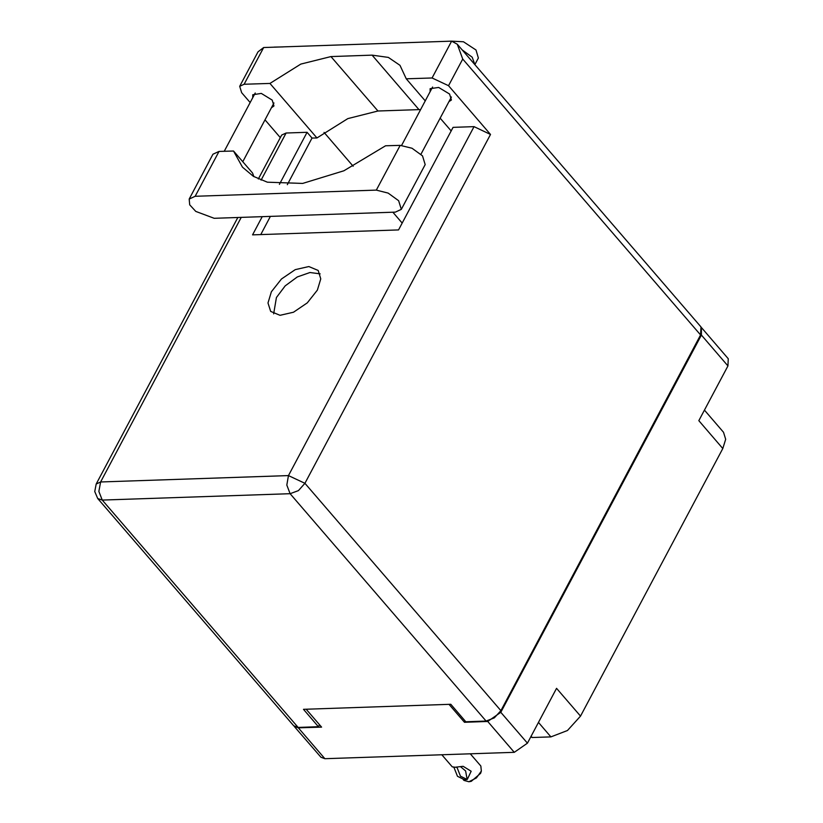 <?xml version="1.0" encoding="UTF-8"?>
<svg xmlns="http://www.w3.org/2000/svg" width="823" height="823" viewBox="0 0 823 823"><rect width="100%" height="100%" fill="white"/><g stroke="black" fill="none" stroke-linecap="round" stroke-linejoin="round"><path stroke-width="1.23" d="M530.701 736.935L532.214 737.531L531.082 736.225M704.447 410.173L723.499 432.281L725.649 439.276L722.841 448.514L698.85 420.687L727.995 365.885L701.402 335.033L701.422 327.564M449.049 704.385L464.45 722.244L487.71 721.462L500.826 712.265L527.409 743.118L556.554 688.316L580.544 716.144L722.841 448.514M580.544 716.144L567.438 730.557L550.926 736.894L532.214 737.531M294.233 726.308L298.296 727.882L321.546 727.09L306.146 709.231M298.296 727.882L324.879 758.734L514.293 752.304L487.71 721.462M500.826 712.265L701.402 335.033M464.45 722.244L465.139 720.958M701.69 327.842L728.283 358.694L727.995 365.885M324.879 758.734L320.949 757.304L294.356 726.452M527.409 743.118L514.293 752.304M401.315 209.392L425.152 164.569L422.497 155.897L412.025 148.233L400.163 145.321L376.327 190.134L388.189 193.055L398.671 200.719L401.315 209.392L395.328 212.169L214.155 218.311L195.771 211.418L189.753 204.783L189.167 199.063L195.164 196.275L376.327 190.134M274.162 47.168L283.174 46.86M451.539 41.15L463.452 41.726L475.961 49.977L478.4 57.97L474.871 64.616M462.279 50.008L472.145 57.168L474.83 64.564M252.764 97.711L252.784 94.717L261.261 93.41L272.166 100.056L273.977 105.992L271.518 107.679M430.141 91.692L430.162 88.699L438.638 87.392L449.553 94.038L451.364 99.974L448.895 101.661M271.415 291.702L268.01 302.926L270.623 311.423L279.995 315.343L293.544 312.205L307.329 302.905L317.38 290.149L320.785 278.925L318.182 270.428L308.8 266.508L295.262 269.646L281.466 278.946L271.415 291.702M273.689 313.83L276.415 297.504L285.221 285.931L297.36 276.888L309.973 272.506L320.106 273.822M189.167 199.063L213.003 154.24L218.99 151.463L233.578 150.969L242.518 167.213L253.391 176.348L267.372 182.202L302.689 183.436L343.87 170.752L385.576 145.815L400.163 145.321M462.711 58.999L448.504 85.726L490.487 134.427L304.952 483.358L500.878 710.66L700.62 335.002L462.711 58.999L457.29 44.216L451.59 41.15L263.669 47.518L258.031 51.859L239.699 86.343L241.643 92.732L250.161 102.608M263.669 47.518L244.112 84.296L269.934 83.421L316.917 137.925L347.8 118.605L377.952 111.033L420.615 109.603M244.112 84.296L239.699 86.343M265.037 119.87L280.324 137.606M258.34 178.951L281.682 135.054L286.095 133.007L307.051 132.297L312.051 138.089L316.917 137.925M500.878 710.66L494.325 717.862L486.074 721.03L290.138 493.738L102.217 500.117L298.142 727.409L318.429 726.719L319.489 724.713M318.429 726.719L303.43 709.323L450.798 704.323L465.787 721.72L486.074 721.03M457.29 44.216L700.949 326.885L700.62 335.002M298.142 727.409L293.698 725.793L97.772 498.491L102.217 500.117L98.832 491.424L100.571 481.939L288.492 475.571L474.027 126.629L490.487 134.427M262.187 216.686L252.517 234.864L398.527 229.915L453.072 127.339L474.027 126.629M279.398 184.301L307.051 132.297M260.747 234.586L270.407 216.408M287.299 184.64L312.051 138.089M402.18 223.054L392.869 212.252M353.201 166.225L324.036 132.4M448.504 85.726L432.044 77.928L451.59 41.15M425.254 100.89L406.212 78.802L432.044 77.928M451.158 130.939L440.13 118.142M406.212 78.802L400.009 65.284L388.322 57.425L372.068 55.131L330.969 56.53L300.817 64.101L269.934 83.421M233.578 150.969L252.568 172.995L253.875 176.626M470.272 753.796L480.786 765.997L481.321 771.058L476.445 777.92L468.925 781.737L464.007 780.461L463.226 779.556M441.848 754.763L452.208 766.779L455.201 767.211L453.308 767.129M453.854 767.19L457.454 776.254L464.141 779.587L467.011 779.494M456.703 767.314L455.201 767.211L456.827 767.087L460.438 776.161L467.197 779.484L465.602 770.945L460.458 766.594M456.827 767.087L463.092 766.347L471.178 771.244L467.32 779.258M481.321 771.058L480.591 773.342L471.291 781.346L468.925 781.737M550.926 736.894L538.427 722.399M286.095 133.007L261.045 180.114M241.221 217.395L100.571 481.939L96.147 483.986L94.717 491.496L97.772 498.491M377.952 111.033L330.969 56.53M419.051 109.634L372.068 55.131M290.138 493.738L298.399 490.57L304.952 483.358L288.492 475.571L286.764 485.056L290.138 493.738M218.99 151.463L195.164 196.275M401.624 145.332L432.631 87.012M224.278 151.278L255.253 93.03M242.806 161.668L273.997 102.998M420.934 154.251L451.385 96.991M237.837 217.509L96.147 483.986M467.114 779.484L464.141 779.587"/></g></svg>

